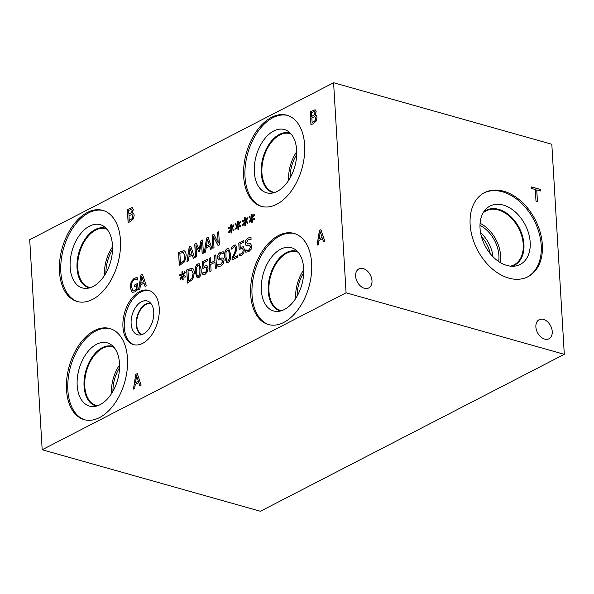 <?xml version="1.0" encoding="UTF-8"?>
<svg xmlns="http://www.w3.org/2000/svg" width="594" height="594" viewBox="0 0 594 594"><rect width="100%" height="100%" fill="white"/><g stroke="black" fill="none" stroke-linecap="round" stroke-linejoin="round"><path stroke-width="0.89" d="M537.444 201.507L535.988 201.099L535.305 189.523L531.645 188.491L531.548 186.939L540.325 189.412L540.414 190.964L536.753 189.932L537.444 201.507M536.753 189.932L537.377 201.492M540.325 189.412L540.354 190.949M531.556 186.984L540.265 189.441M260.402 511.271L42.181 449.755L29.7 239.686L333.598 82.729L551.819 144.245L564.3 354.314L260.402 511.271M239.107 254.017L241.513 253.898L242.798 252.413L243.139 250.029L242.501 248.403L240.956 248.574L239.159 249.836L238.758 243.072L243.807 240.459L243.896 242.003L240.035 244L240.243 247.498L243.258 246.71L244.394 249.391L243.763 252.97L241.58 255.427L239.13 255.925L239.36 254.113M240.243 247.498L243.325 246.733M238.758 243.072L243.807 240.511M239.219 249.784L238.825 243.087M242.575 248.426L243.206 250.052L242.798 252.413M240.139 254.21L241.58 253.913L242.864 252.428M239.018 254.069L240.206 254.232M239.196 255.94L239.085 254.084M218.822 260.083L217.486 257.685C217.478 255.301 218.436 253.519 220.359 252.331L223.151 251.767L223.277 253.853L220.53 253.801L218.755 256.846L220.077 258.264L222.008 257.982C223.277 257.907 223.953 258.694 224.027 260.35L223.359 263.565L221.027 266.001L217.946 266.543L217.812 264.345L220.849 264.538L222.772 261.286L221.517 259.86L218.228 259.749L217.553 257.707C217.553 255.323 218.51 253.534 220.426 252.346L223.218 251.789M219.572 258.249L222.78 258.056M222.074 258.004L222.743 258.041M219.609 258.256L220.144 258.286M223.21 253.883L222.535 253.586M218.852 260.09L218.295 259.771M218.837 264.768L220.916 264.553L222.839 261.301L221.584 259.875M221.517 259.86L222.045 259.905M218.013 266.55L217.879 264.367M202.769 272.787L205.175 272.661L206.46 271.176L206.801 268.8L206.17 267.174L204.626 267.345L202.821 268.607L202.42 261.835L207.469 259.229L207.566 260.773L203.697 262.771L203.905 266.268L206.92 265.481L208.056 268.161L207.432 271.74L205.242 274.198L202.792 274.695L203.029 272.876M203.905 266.268L206.987 265.496M202.42 261.835L207.477 259.281M202.888 268.547L202.487 261.857M206.46 271.176L206.868 268.815L206.237 267.189M203.801 272.98L205.249 272.683L206.526 271.198M202.836 272.809L203.876 272.995M202.858 274.703L202.747 272.854M199.896 269.906L199.324 266.067L198.634 265.266L197.891 265.407L196.599 267.493L196.517 271.658L197.067 275.46L197.772 276.299L198.53 276.158L199.807 274.072L199.896 269.906M197.809 276.307L198.604 276.18L199.874 274.094L199.97 269.921L199.391 266.09L198.671 265.28M197.245 277.873L195.337 272.327C195.032 267.694 195.879 264.902 197.876 263.966L199.235 263.714M197.809 263.944L199.198 263.706L201.151 269.26C201.448 273.886 200.601 276.67 198.619 277.621L197.208 277.858L195.263 272.312C194.966 267.671 195.812 264.887 197.809 263.944L197.876 263.966M188.617 280.94L192.114 278.289L193.147 273.433L191.498 269.899L188.016 270.834L188.617 280.94L192.04 278.274L193.08 273.418L191.409 269.876M192.159 268.213C193.444 268.711 194.171 270.233 194.357 272.78L192.798 279.254L187.481 283.086L186.702 269.951L191.966 268.146M186.702 269.951L192.226 268.228M187.548 283.048L186.768 269.973M183.108 275.408L185.402 276.099L185.061 277.272L182.922 276.403L183.16 279.588L182.38 279.989L182.232 276.759L180.338 279.722L179.871 278.965L181.95 276.01L179.655 275.319L180.004 274.138L182.135 275.022L181.898 271.829L182.677 271.428L182.811 274.673L184.727 271.71L185.187 272.468L183.108 275.408M182.811 274.673L184.771 271.77M181.898 271.829L182.677 271.488M182.135 275.022L181.964 271.852M179.655 275.319L180.071 274.168M181.95 276.01L179.722 275.334M179.871 278.965L182.016 276.024M180.368 279.677L179.937 278.987M182.232 276.759L182.447 279.96M182.922 276.403L185.061 277.264M215.8 254.93L216.58 268.057L215.355 268.688L214.976 262.258L210.736 264.449L211.115 270.879L209.89 271.51L209.11 258.383L210.335 257.744L210.64 262.897L214.88 260.707L214.575 255.561L215.8 254.93M214.575 255.561L215.8 254.982M214.88 260.707L214.642 255.576M210.64 262.897L214.954 260.729M209.11 258.383L210.343 257.803M209.957 271.473L209.185 258.397M214.976 262.258L215.422 268.651M229.321 254.707L228.749 250.868L228.059 250.074L227.316 250.208L226.024 252.302L225.943 256.467L226.492 260.261L227.205 261.1L227.955 260.959L229.232 258.88L229.321 254.707M227.235 261.108L228.029 260.981L229.299 258.895L229.395 254.729L228.816 250.891L228.096 250.081M226.67 262.674L224.762 257.128C224.458 252.495 225.304 249.703 227.302 248.767L228.66 248.515M227.235 248.745L228.623 248.507L230.576 254.061C230.873 258.687 230.027 261.471 228.044 262.422L226.633 262.667L224.688 257.113C224.391 252.472 225.237 249.688 227.235 248.745L227.302 248.767M232.039 258.152L234.073 253.846C235.261 251.21 235.781 249.339 235.618 248.225L235.061 246.807L233.902 246.859L231.705 249.168L231.593 247.297L233.902 245.292L235.521 244.995L236.865 247.483L236.538 250.356L233.212 257.9L237.734 255.561L237.823 257.083L232.15 260.016L232.039 258.152L234.14 253.868C235.335 251.232 235.848 249.354 235.684 248.24L234.86 246.71M233.212 257.9L237.741 255.613M231.593 247.297L233.969 245.307L235.558 245.003M231.771 249.138L231.66 247.319M232.209 259.979L232.106 258.175M246.079 245.419L246.636 245.745L246.005 245.396L245.27 243.332C245.263 240.949 246.22 239.167 248.144 237.979L250.935 237.414L251.054 239.501L248.314 239.449L246.532 242.493L247.861 243.919L250.527 243.696L251.811 245.998L251.143 249.22L248.812 251.648L245.73 252.19L245.597 250L248.634 250.185L250.557 246.933L249.302 245.508L246.005 245.396L245.337 243.354C245.337 240.971 246.295 239.189 248.21 238.001L251.002 237.437M247.356 243.896L250.564 243.703M247.394 243.911L247.928 243.934M250.995 239.538L250.319 239.234M246.621 250.416L248.7 250.208L250.623 246.956L249.369 245.53M249.799 245.545L249.302 245.508M245.797 252.198L245.664 250.015M42.181 449.755L346.079 292.805L333.598 82.729M245.589 221.428L247.884 222.119L247.542 223.299L245.404 222.431L245.641 225.616L244.862 226.017L244.713 222.787L242.82 225.75L242.352 224.992L244.431 222.03L242.137 221.339L242.486 220.159L244.617 221.05L244.379 217.857L245.159 217.456L245.292 220.693L247.208 217.731L247.668 218.495L245.589 221.428M231.771 228.571L234.066 229.262L233.717 230.435L231.586 229.566L231.823 232.759L231.044 233.16L230.888 229.923L228.994 232.885L228.527 232.128L230.606 229.173L228.311 228.482L228.668 227.302L230.791 228.185L230.561 224.992L231.333 224.591L231.474 227.836L233.39 224.874L233.85 225.631L231.771 228.571M202.621 240.028L203.4 253.155L202.183 253.787L201.507 242.478L199.562 251.411L198.812 251.797L195.975 245.337L196.651 256.645L195.508 257.232L194.728 244.104L196.399 243.243L199.131 249.361L200.921 240.904L202.621 240.028M188.157 261.033L186.917 261.672L189.241 246.941L190.748 246.161L194.632 257.685L193.347 258.353L192.293 255.116L188.773 256.927L188.157 261.033M183.999 250.72C185.276 251.225 186.011 252.747 186.189 255.286L184.637 261.761L179.321 265.592L178.542 252.465L183.806 250.653M205.517 252.064L204.277 252.702L206.601 237.971L208.108 237.192L211.991 248.723L210.699 249.383L209.645 246.146L206.133 247.965L205.517 252.064M218.674 231.734L219.453 244.869L218.08 245.574L213.335 236.36L214.011 247.676L212.867 248.27L212.088 235.142L213.825 234.244L218.154 242.723L217.53 232.328L218.674 231.734M238.684 225L240.978 225.69L240.629 226.863L238.491 225.995L238.729 229.187L237.956 229.588L237.8 226.351L235.907 229.314L235.439 228.564L237.518 225.601L235.224 224.911L235.573 223.73L237.704 224.614L237.466 221.428L238.246 221.027L238.387 224.265L240.303 221.302L240.763 222.059L238.684 225M252.502 217.864L254.796 218.555L254.455 219.728L252.316 218.859L252.554 222.045L251.774 222.446L251.618 219.216L249.725 222.178L249.257 221.421L251.336 218.466L249.042 217.775L249.398 216.595L251.529 217.478L251.292 214.286L252.064 213.885L252.205 217.129L254.121 214.167L254.581 214.924L252.502 217.864M318.325 244.55L317.085 245.188L319.409 230.457L320.916 229.678L324.807 241.201L323.515 241.869L322.46 238.632L318.941 240.444L318.325 244.55M315.733 115.281L315.05 115.236C316.201 115.117 316.84 115.912 316.966 117.612L316.186 121.072L313.602 123.507L310.959 124.866L310.179 111.739L315.072 109.764L316.171 111.694L315.05 115.169L315.696 115.273M310.179 111.739L315.184 109.793M120.448 240.176A47.327 28.846 105.7 0 1 77.123 301.477A47.327 28.846 105.7 0 1 59.489 271.666A47.327 28.846 105.7 0 1 102.807 210.365A47.327 28.846 105.7 0 1 120.448 240.176M127.472 358.345A47.327 28.846 105.7 0 1 84.148 419.639A47.327 28.846 105.7 0 1 66.506 389.827A47.327 28.846 105.7 0 1 109.831 328.534A47.327 28.846 105.7 0 1 127.472 358.345M304.633 145.055A47.327 28.846 105.7 0 1 261.308 206.348A47.327 28.846 105.7 0 1 243.666 176.537A47.327 28.846 105.7 0 1 286.991 115.243A47.327 28.846 105.7 0 1 304.633 145.055M311.65 263.216A47.327 28.846 105.7 0 1 268.325 324.517A47.327 28.846 105.7 0 1 250.69 294.706A47.327 28.846 105.7 0 1 294.008 233.405A47.327 28.846 105.7 0 1 311.65 263.216M159.229 308.115A28.17 17.167 105.7 0 1 133.442 344.594A28.17 17.167 105.7 0 1 122.943 326.849A28.17 17.167 105.7 0 1 148.723 290.369A28.17 17.167 105.7 0 1 159.229 308.115M132.893 213.098L132.217 213.046C133.368 212.934 134.006 213.721 134.133 215.422L133.353 218.882L130.769 221.317L128.126 222.683L127.346 209.548L132.239 207.573L133.338 209.504L132.21 212.986L132.863 213.083M127.346 209.548L132.343 207.603M134.667 388.454L133.435 389.1L135.759 374.361L137.266 373.581L141.149 385.112L139.857 385.781L138.803 382.536L135.291 384.355L134.667 388.454M136.702 290.592L135.024 291.854L132.618 292.27L131.749 291.78L130.242 287.288L131.155 281.675L134.222 278.23L137.311 277.799L137.429 279.908L136.1 279.455L134.17 279.819C132.306 280.947 131.423 283.197 131.512 286.575L132.596 290.117L133.368 290.615L134.89 290.369L136.761 288.959L136.561 285.566L134.43 286.672L134.333 285.135L137.682 283.412L138.016 289.144L136.702 290.592M136.553 279.551L136.1 279.455M139.857 289.1L138.617 289.738L140.941 275.007L142.449 274.228L146.332 285.751L145.04 286.419L143.986 283.182L140.474 284.994L139.857 289.1M245.292 220.693L247.253 217.798M244.379 217.857L245.159 217.508M244.617 221.05L244.446 217.879M242.137 221.339L242.552 220.188M244.431 222.03L242.204 221.362M242.352 224.992L244.498 222.052M242.849 225.705L242.419 225.015M244.713 222.787L244.928 225.987M245.404 222.431L247.542 223.292M231.474 227.836L233.427 224.933M230.561 224.992L231.341 224.651M230.791 228.185L230.628 225.015M228.311 228.482L228.735 227.331M230.606 229.173L228.378 228.497M228.527 232.128L230.672 229.187M229.024 232.841L228.601 232.15M230.888 229.923L231.111 233.123M231.586 229.566L233.724 230.427M200.921 240.904L202.628 240.08M199.131 249.361L200.987 240.926M194.728 244.104L196.421 243.288M195.575 257.202L194.795 244.127M195.975 245.337L198.864 251.774M201.507 242.478L202.242 253.757M190.073 248.351L189.018 255.264L191.936 253.816L190.073 248.351L191.936 253.816M189.018 255.264L191.862 253.794M192.293 255.116L193.399 258.323M189.241 246.941L190.763 246.206M186.999 261.627L189.308 246.956M180.457 263.454L183.88 260.781L184.912 255.925L183.279 252.398L179.856 253.341L180.524 263.469L183.947 260.803L184.986 255.947L183.279 252.398M178.542 252.465L184.066 250.742M179.388 265.563L178.608 252.487M207.432 239.389L206.378 246.302L209.296 244.854L207.432 239.389L209.296 244.854M206.378 246.302L209.222 244.832M209.645 246.146L210.759 249.361M206.601 237.971L208.123 237.244M204.351 252.665L206.667 237.994M217.53 232.328L218.681 231.786M218.154 242.723L217.604 232.343M212.088 235.142L213.847 234.288M212.934 248.233L212.155 235.157M213.335 236.36L218.132 245.552M238.387 224.265L240.34 221.369M237.466 221.428L238.246 221.079M237.704 224.614L237.541 221.443M235.224 224.911L235.64 223.76M237.518 225.601L235.291 224.933M235.439 228.564L237.585 225.623M235.937 229.269L235.506 228.579M237.8 226.351L238.023 229.551M238.491 225.995L240.629 226.856M252.205 217.129L254.158 214.226M251.292 214.286L252.071 213.944M251.529 217.478L251.359 214.308M249.042 217.775L249.465 216.624M251.336 218.466L249.109 217.79M249.257 221.421L251.411 218.481M249.755 222.134L249.332 221.443M251.618 219.216L251.841 222.416M252.316 218.859L254.455 219.721M141.773 276.418L140.719 283.331L143.629 281.883L141.773 276.418L143.629 281.883M140.719 283.331L143.562 281.86M143.986 283.182L145.092 286.39M140.941 275.007L142.463 274.272M138.692 289.694L141.008 275.022M134.333 285.135L137.682 283.464M134.489 286.635L134.407 285.157M136.561 285.566L136.761 288.959M133.405 290.622L134.964 290.384L136.828 288.981M137.4 279.982L136.167 279.477M135.952 277.71L137.377 277.821M132.655 292.278L131.816 291.803L130.309 287.303L131.222 281.69L134.296 278.252L136.026 277.732M320.24 231.868L319.193 238.781L322.104 237.333L320.24 231.868L322.104 237.333M319.193 238.781L322.037 237.318M322.46 238.632L323.567 241.84M319.409 230.457L320.931 229.722M317.166 245.151L319.483 230.472M314.36 111.472L311.494 112.593L311.724 116.439L314.56 114.575L314.976 112.615L314.36 111.472L314.976 112.615M311.724 116.439L314.493 114.553L314.909 112.6M312.095 122.75L315.147 120.604L315.696 118.347L314.827 116.684L311.805 117.894L312.169 122.765L315.214 120.619L315.763 118.362L314.894 116.706M311.026 124.837L310.254 111.761M136.583 375.779L135.536 382.692L138.447 381.244L136.583 375.779L138.447 381.244M135.536 382.692L138.38 381.222M138.803 382.536L139.909 385.751M135.759 374.361L137.281 373.633M133.509 389.055L135.826 374.383M131.519 209.281L128.66 210.41L128.891 214.248L131.727 212.385L132.143 210.432L131.519 209.281L132.143 210.432M128.891 214.248L131.66 212.37L132.076 210.41M131.994 214.501L128.972 215.711L129.262 220.56L132.38 218.436L132.93 216.179L131.994 214.501L132.93 216.179M129.262 220.56L132.38 218.436M132.314 218.414L132.863 216.157M128.193 222.646L127.413 209.571M535.877 326.938A10.722 7.388 -117.3 0 1 539.137 319.713A10.722 7.388 -117.3 0 1 547.46 321.703A10.722 7.388 -117.3 0 1 552.242 331.549A10.722 7.388 -117.3 0 1 548.982 338.773A10.722 7.388 -117.3 0 1 540.651 336.783A10.722 7.388 -117.3 0 1 535.877 326.938M355.62 276.128A10.722 7.388 -117.3 0 1 358.887 268.904A10.722 7.388 -117.3 0 1 367.211 270.894A10.722 7.388 -117.3 0 1 371.993 280.739A10.722 7.388 -117.3 0 1 368.726 287.964A10.722 7.388 -117.3 0 1 360.402 285.974A10.722 7.388 -117.3 0 1 355.62 276.128M481.474 236.687A25.913 17.85 -117.3 0 1 490.273 253.712M493.005 256.771A28.052 19.327 62.7 0 0 480.568 232.692M500.4 262.607A30.398 20.946 62.7 0 0 500.683 256.073A30.398 20.946 62.7 0 0 480.086 223.285M498.648 261.494A28.052 19.327 62.7 0 0 479.982 225.356M483.085 212.942A30.398 20.946 -117.3 0 1 486.1 210.87A30.398 20.946 -117.3 0 1 498.388 209.972A30.398 20.946 -117.3 0 1 521.836 236.278A30.398 20.946 -117.3 0 1 513.996 264.894A30.398 20.946 -117.3 0 1 510.565 266.149M483.969 192.924A47.327 32.603 -117.3 0 1 502.531 191.81A47.327 32.603 -117.3 0 1 538.907 232.336A47.327 32.603 -117.3 0 1 527.398 277.012M503.675 191.216A47.327 32.603 -117.3 0 1 540.176 232.18A47.327 32.603 -117.3 0 1 527.969 276.73A47.327 32.603 -117.3 0 1 508.835 278.133A47.327 32.603 -117.3 0 1 472.334 237.169A47.327 32.603 -117.3 0 1 484.533 192.619A47.327 32.603 -117.3 0 1 503.675 191.216M506.905 265.436A32.863 22.639 -117.3 0 1 482.885 240.956A32.863 22.639 -117.3 0 1 485.409 209.682A32.863 22.639 -117.3 0 1 503.318 205.093A32.863 22.639 -117.3 0 1 529.596 237.526A32.863 22.639 -117.3 0 1 514.567 266.142A32.863 22.639 -117.3 0 1 506.905 265.436M483.731 211.872A30.888 21.28 -117.3 0 1 486.196 210.269A30.888 21.28 -117.3 0 1 498.685 209.355A30.888 21.28 -117.3 0 1 522.505 236.085A30.888 21.28 -117.3 0 1 514.545 265.154A30.888 21.28 -117.3 0 1 511.813 266.238M486.189 210.276A30.888 21.28 -117.3 0 1 498.678 209.363A30.888 21.28 -117.3 0 1 522.497 236.085A30.888 21.28 -117.3 0 1 514.538 265.162M142.248 334.496A16.075 9.794 105.7 0 1 136.627 324.487A16.075 9.794 105.7 0 1 150.958 303.579M134.125 344.765A28.17 17.167 105.7 0 1 124.295 327.235A28.17 17.167 105.7 0 1 149.398 290.585M153.742 312.021A17.56 10.699 105.7 0 1 139.419 335.009A17.56 10.699 105.7 0 1 131.126 323.708A17.56 10.699 105.7 0 1 136.709 305.821A17.56 10.699 105.7 0 1 148.819 301.663A17.56 10.699 105.7 0 1 153.742 312.021M141.788 334.652A16.357 9.972 105.7 0 1 136.212 324.517A16.357 9.972 105.7 0 1 150.653 303.207A16.357 9.972 105.7 0 0 136.219 324.524A16.357 9.972 105.7 0 0 141.788 334.652M269.008 324.695A47.327 28.846 105.7 0 1 252.042 295.084A47.327 28.846 105.7 0 1 294.683 233.613M303.683 268.414A32.863 20.025 105.7 0 1 277.769 311.412A32.863 20.025 105.7 0 1 261.36 290.273A32.863 20.025 105.7 0 1 272.208 256.311A32.863 20.025 105.7 0 1 295.218 249.517A32.863 20.025 105.7 0 1 303.683 268.414M280.821 310.9A30.888 18.822 105.7 0 1 279.759 310.655A30.888 18.822 105.7 0 1 268.25 291.201A30.888 18.822 105.7 0 1 296.517 251.203A30.888 18.822 105.7 0 1 297.549 251.544M279.767 310.655A30.888 18.822 105.7 0 1 268.258 291.201A30.888 18.822 105.7 0 1 296.525 251.203M298.203 252.287A30.398 18.525 -74.3 0 0 296.77 251.774A30.398 18.525 -74.3 0 0 268.948 291.149A30.398 18.525 -74.3 0 0 280.279 310.298A30.398 18.525 -74.3 0 0 281.764 310.61M261.991 206.526A47.327 28.846 105.7 0 1 245.018 176.923A47.327 28.846 105.7 0 1 287.667 115.444M296.666 150.245A32.863 20.025 105.7 0 1 270.753 193.243A32.863 20.025 105.7 0 1 254.343 172.112A32.863 20.025 105.7 0 1 265.184 138.15A32.863 20.025 105.7 0 1 288.201 131.348A32.863 20.025 105.7 0 1 296.666 150.245M273.797 192.731A30.888 18.822 105.7 0 1 272.743 192.486A30.888 18.822 105.7 0 1 261.226 173.032A30.888 18.822 105.7 0 1 289.501 133.034A30.888 18.822 105.7 0 1 290.533 133.375M272.743 192.493A30.888 18.822 105.7 0 1 261.241 173.04A30.888 18.822 105.7 0 1 289.508 133.034M291.186 134.118A30.398 18.525 -74.3 0 0 289.753 133.613A30.398 18.525 -74.3 0 0 261.924 172.98A30.398 18.525 -74.3 0 0 273.255 192.129A30.398 18.525 -74.3 0 0 274.74 192.441M296.725 151.693A30.398 18.525 -74.3 0 0 288.647 180.353M296.71 154.507A28.052 17.1 -74.3 0 0 290.102 177.94M119.565 364.983A30.398 18.525 -74.3 0 0 111.486 393.644M119.55 367.797A28.052 17.1 -74.3 0 0 112.942 391.231M97.579 405.732A30.398 18.525 105.7 0 1 96.094 405.42A30.398 18.525 105.7 0 1 84.764 386.271A30.398 18.525 105.7 0 1 112.593 346.903A30.398 18.525 105.7 0 1 114.026 347.408M303.749 269.862A30.398 18.525 -74.3 0 0 295.671 298.515M303.727 272.676A28.052 17.1 -74.3 0 0 297.126 296.109M84.831 419.817A47.327 28.846 105.7 0 1 67.857 390.213A47.327 28.846 105.7 0 1 110.499 328.734M119.505 363.535A32.863 20.025 105.7 0 1 93.592 406.534A32.863 20.025 105.7 0 1 77.175 385.395A32.863 20.025 105.7 0 1 88.023 351.44A32.863 20.025 105.7 0 1 111.041 344.639A32.863 20.025 105.7 0 1 119.505 363.535M96.636 406.021A30.888 18.822 105.7 0 1 95.582 405.776A30.888 18.822 105.7 0 1 84.066 386.323A30.888 18.822 105.7 0 1 112.34 346.324A30.888 18.822 105.7 0 1 113.372 346.666M95.582 405.784A30.888 18.822 105.7 0 1 84.081 386.33A30.888 18.822 105.7 0 1 112.348 346.324M112.548 246.829A30.391 18.518 -74.3 0 0 104.47 275.468M112.526 249.636A28.052 17.1 -74.3 0 0 105.925 273.069M90.585 287.563A30.391 18.518 105.7 0 1 89.085 287.244A30.391 18.518 105.7 0 1 77.762 268.102A30.391 18.518 105.7 0 1 105.576 228.749A30.391 18.518 105.7 0 1 107.017 229.262M77.807 301.655A47.327 28.846 105.7 0 1 60.84 272.045A47.327 28.846 105.7 0 1 103.482 210.573M112.481 245.374A32.863 20.025 105.7 0 1 86.568 288.372A32.863 20.025 105.7 0 1 70.159 267.233A32.863 20.025 105.7 0 1 81.007 233.271A32.863 20.025 105.7 0 1 104.017 226.47A32.863 20.025 105.7 0 1 112.481 245.374M89.62 287.86A30.888 18.822 105.7 0 1 88.558 287.615A30.888 18.822 105.7 0 1 77.049 268.161A30.888 18.822 105.7 0 1 105.324 228.155A30.888 18.822 105.7 0 1 106.348 228.504M88.565 287.615A30.888 18.822 105.7 0 1 77.057 268.161A30.888 18.822 105.7 0 1 105.324 228.163M346.079 292.805L564.3 354.314"/></g></svg>

